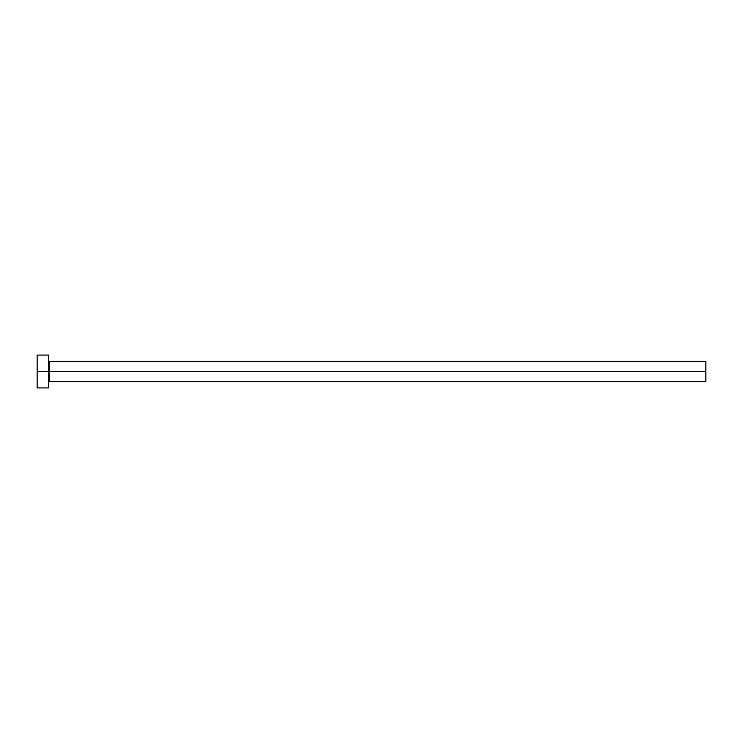 <?xml version="1.0" encoding="UTF-8"?>
<svg xmlns="http://www.w3.org/2000/svg" width="743" height="743" viewBox="0 0 743 743"><rect width="100%" height="100%" fill="white"/><g stroke="black" fill="none" stroke-linecap="round" stroke-linejoin="round"><path stroke-width="1.11" d="M37.15 387.93L37.15 355.07L37.15 371.5L705.85 371.5L705.85 381.354L705.85 371.5L49.475 371.5L49.475 361.646L49.475 371.5L37.15 371.5L37.15 387.93L48.648 387.93L48.648 355.07L48.648 387.93M48.648 382.181L49.475 381.354L49.475 371.5L49.475 381.354L705.85 381.354M705.85 371.5L705.85 361.646L705.85 371.5M705.85 361.646L49.475 361.646L48.648 360.819M37.15 355.07L48.648 355.07"/></g></svg>

